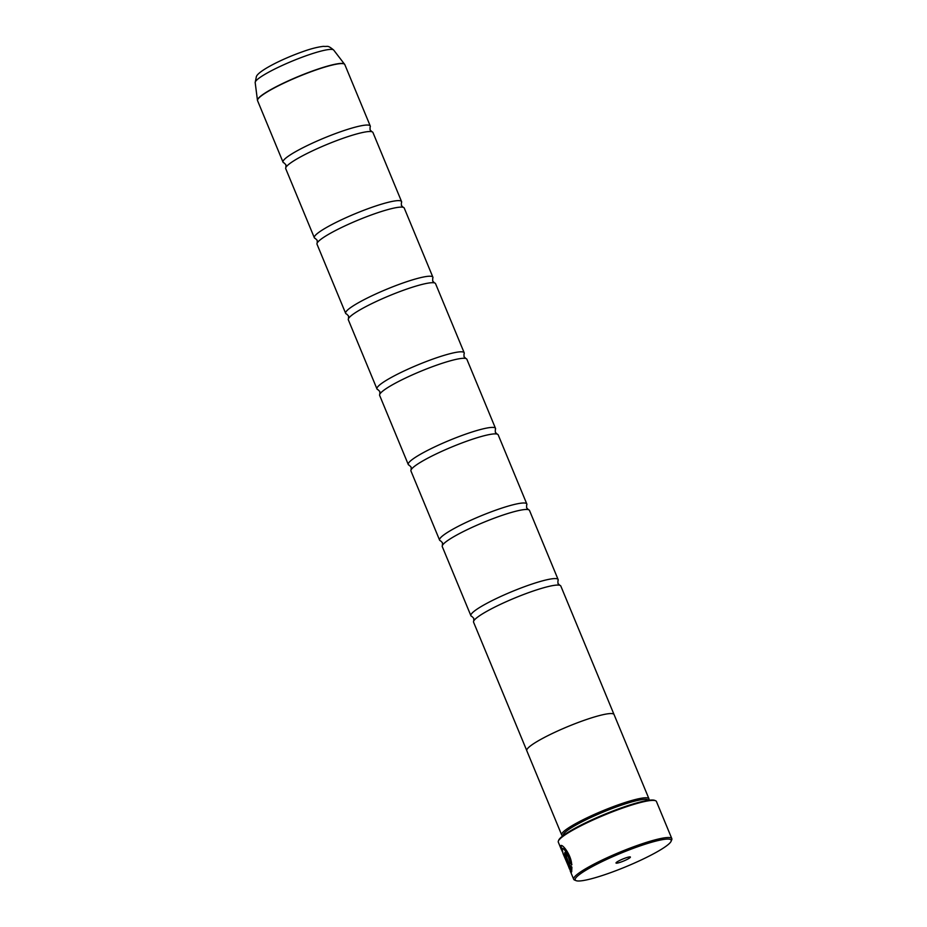 <?xml version="1.0" encoding="UTF-8"?>
<svg xmlns="http://www.w3.org/2000/svg" width="927" height="927" viewBox="0 0 927 927"><rect width="100%" height="100%" fill="white"/><g stroke="black" fill="none" stroke-linecap="round" stroke-linejoin="round"><path stroke-width="1.39" d="M526.721 750.488L473.57 622.179A47.207 6.559 -22.5 0 1 473.767 620.905L473.755 618.309L471.924 616.455A47.207 6.559 -22.5 0 1 470.893 615.702L442.26 546.582A47.207 6.559 -22.5 0 1 442.457 545.319L442.446 542.712L440.615 540.87A47.207 6.559 -22.5 0 1 439.583 540.105L410.951 470.997A47.207 6.559 -22.5 0 1 411.148 469.722L411.136 467.127L409.305 465.273A47.207 6.559 -22.5 0 1 408.274 464.52L379.641 395.4A47.207 6.559 -22.5 0 1 379.838 394.137L379.827 391.53L377.996 389.688A47.207 6.559 -22.5 0 1 376.965 388.923L348.332 319.815A47.207 6.559 -22.5 0 1 348.529 318.54L348.517 315.945L346.686 314.091A47.207 6.559 -22.5 0 1 345.644 313.338L317.022 244.23A47.207 6.559 -22.5 0 1 317.219 242.955L317.208 240.348L315.377 238.506A47.207 6.559 -22.5 0 1 314.334 237.741L285.713 168.633A47.207 6.559 -22.5 0 1 285.91 167.37L285.898 164.763L284.068 162.909A47.207 6.559 -22.5 0 1 283.025 162.155A47.207 6.559 -22.5 0 1 283.233 160.858A47.207 6.559 -22.5 0 1 327.868 136.512A47.207 6.559 -22.5 0 1 370.267 126.026A47.207 6.559 -22.5 0 1 370.07 127.289A47.207 6.559 -22.5 0 1 370.058 127.312L370.082 129.896L371.912 131.738A47.207 6.559 -22.5 0 1 372.944 132.503L401.576 201.611A47.207 6.559 -22.5 0 1 401.379 202.874A47.207 6.559 -22.5 0 1 401.368 202.909L401.391 205.481L403.222 207.335A47.207 6.559 -22.5 0 1 404.253 208.088L432.886 277.196A47.207 6.559 -22.5 0 1 432.689 278.471A47.207 6.559 -22.5 0 1 432.677 278.494M314.334 237.741A47.207 6.559 -22.5 0 1 314.543 236.455A47.207 6.559 -22.5 0 1 359.178 212.098A47.207 6.559 -22.5 0 1 401.576 201.611M345.644 313.338A47.207 6.559 -22.5 0 1 345.852 312.04A47.207 6.559 -22.5 0 1 390.487 287.694A47.207 6.559 -22.5 0 1 432.886 277.196M376.965 388.923A47.207 6.559 -22.5 0 1 377.173 387.637A47.207 6.559 -22.5 0 1 421.797 363.28A47.207 6.559 -22.5 0 1 464.195 352.793A47.207 6.559 -22.5 0 1 463.998 354.056A47.207 6.559 -22.5 0 1 463.987 354.091M408.274 464.52A47.207 6.559 -22.5 0 1 408.483 463.222A47.207 6.559 -22.5 0 1 453.106 438.877A47.207 6.559 -22.5 0 1 495.505 428.378A47.207 6.559 -22.5 0 1 495.308 429.653A47.207 6.559 -22.5 0 1 495.296 429.676L495.319 432.26L497.15 434.103A47.207 6.559 -22.5 0 1 498.193 434.867L526.814 503.975A47.207 6.559 -22.5 0 1 526.617 505.238A47.207 6.559 -22.5 0 1 526.606 505.273M439.583 540.105A47.207 6.559 -22.5 0 1 439.792 538.819A47.207 6.559 -22.5 0 1 484.427 514.462A47.207 6.559 -22.5 0 1 526.814 503.975M470.893 615.702A47.207 6.559 -22.5 0 1 471.101 614.404A47.207 6.559 -22.5 0 1 515.736 590.047A47.207 6.559 -22.5 0 1 558.124 579.56A47.207 6.559 -22.5 0 1 557.927 580.835A47.207 6.559 -22.5 0 1 557.915 580.858M561.704 849.758L561.02 845.563M571.924 864.717L570.58 863.373C567.834 853.408 564.96 848.402 561.959 848.356M569.445 868.889L563.767 854.01A53.117 7.381 157.5 0 0 563.628 854.497L569.838 869.514L563.037 853.593L562.063 848.251M561.75 848.437C564.74 848.483 567.614 853.489 570.372 863.454L571.716 864.798C571.287 854.717 561.971 843.164 560.661 845.806L562.318 851.751M571.345 872.295L569.885 869.491M566.907 856.073L566.107 855.053L566.698 856.154A53.117 7.381 -22.5 0 1 567.417 855.436C566.316 853.118 565.424 852.156 564.752 852.55L565.69 857.405L571.646 871.809L571.913 867.185L570.65 865.806L570.696 867.869L565.841 855.169M571.739 871.426L565.91 857.324L565.006 852.423M575.447 878.483A51.935 7.207 157.5 0 0 576.084 880.65A51.935 7.207 157.5 0 0 625.238 867A51.935 7.207 157.5 0 0 670.951 841.589A51.935 7.207 157.5 0 0 671.09 841.299A51.935 7.207 157.5 0 0 627.927 850.372A51.935 7.207 157.5 0 0 575.447 878.483M576.084 880.65L574.566 880.036A53.117 7.381 -22.5 0 1 573.686 879.283A53.117 7.381 -22.5 0 1 573.917 877.823A53.117 7.381 -22.5 0 1 624.126 850.43A53.117 7.381 -22.5 0 1 671.82 838.634A53.117 7.381 -22.5 0 1 671.739 839.792L671.09 841.299M630.36 857.266A7.787 1.078 157.5 0 0 630.267 856.942A7.787 1.078 157.5 0 0 622.898 858.993A7.787 1.078 157.5 0 0 616.038 862.805A7.787 1.078 157.5 0 0 616.015 862.852A7.787 1.078 157.5 0 0 622.492 861.484A7.787 1.078 157.5 0 0 630.36 857.266M558.39 840.974L558.772 840.071A52.399 7.277 -22.5 0 1 558.911 839.781A52.399 7.277 -22.5 0 1 605.041 814.138A52.399 7.277 -22.5 0 1 654.647 800.36L655.551 800.731A53.117 7.381 157.5 0 0 605.285 814.694A53.117 7.381 157.5 0 0 558.529 840.685A53.117 7.381 157.5 0 0 558.39 840.974A53.117 7.381 157.5 0 0 558.297 842.133L561.542 849.978M563.222 835.575L563.21 835.551A46.049 6.396 -22.5 0 1 563.407 834.288A46.049 6.396 -22.5 0 1 606.953 810.534A46.049 6.396 -22.5 0 1 648.309 800.302L648.321 800.325M562.944 835.783L562.457 835.586A47.231 6.559 -22.5 0 1 561.669 834.914A47.231 6.559 -22.5 0 1 561.878 833.628A47.231 6.559 -22.5 0 1 606.536 809.259A47.231 6.559 -22.5 0 1 648.946 798.773A47.231 6.559 -22.5 0 1 648.865 799.792L648.657 800.279M285.91 167.37A47.207 6.559 -22.5 0 1 285.922 167.335A47.207 6.559 -22.5 0 1 326.883 144.485A47.207 6.559 -22.5 0 1 371.912 131.738M648.946 798.773L614.056 714.543A47.231 6.559 157.5 0 0 571.646 725.03A47.231 6.559 157.5 0 0 526.988 749.398A47.231 6.559 157.5 0 0 526.779 750.685L561.669 834.914M317.219 242.955A47.207 6.559 -22.5 0 1 317.231 242.932A47.207 6.559 -22.5 0 1 358.193 220.07A47.207 6.559 -22.5 0 1 403.222 207.335M348.529 318.54A47.207 6.559 -22.5 0 1 348.54 318.517A47.207 6.559 -22.5 0 1 389.502 295.667A47.207 6.559 -22.5 0 1 434.531 282.92A47.207 6.559 -22.5 0 1 435.563 283.685L464.195 352.793M379.838 394.137A47.207 6.559 -22.5 0 1 379.85 394.114A47.207 6.559 -22.5 0 1 420.812 371.252A47.207 6.559 -22.5 0 1 465.841 358.517A47.207 6.559 -22.5 0 1 466.872 359.27L495.505 428.378M411.148 469.722A47.207 6.559 -22.5 0 1 411.159 469.699A47.207 6.559 -22.5 0 1 452.121 446.849A47.207 6.559 -22.5 0 1 497.15 434.103M442.457 545.319A47.207 6.559 -22.5 0 1 442.469 545.296A47.207 6.559 -22.5 0 1 483.43 522.434A47.207 6.559 -22.5 0 1 528.46 509.699A47.207 6.559 -22.5 0 1 529.502 510.453L558.124 579.56M473.767 620.905A47.207 6.559 -22.5 0 1 473.778 620.881A47.207 6.559 -22.5 0 1 514.74 598.031A47.207 6.559 -22.5 0 1 559.769 585.285A47.207 6.559 -22.5 0 1 560.812 586.038L613.964 714.358M671.82 838.634L656.432 801.484A53.117 7.381 157.5 0 0 655.551 800.731M570.87 865.725L570.696 867.869M563.628 854.497L569.838 869.514M370.267 126.026L344.798 64.554A47.207 6.559 157.5 0 0 302.411 75.041A47.207 6.559 157.5 0 0 257.776 99.398A47.207 6.559 157.5 0 0 257.567 100.684L257.451 100.267A47.184 6.559 -22.5 0 1 257.729 99.212A47.184 6.559 -22.5 0 1 301.518 75.203A47.184 6.559 -22.5 0 1 344.589 64.183A47.184 6.559 -22.5 0 1 344.693 64.369M257.509 100.487A47.184 6.559 -22.5 0 1 257.451 100.267L255.18 82.596L256.327 76.802C257.474 71.53 280.568 59.467 302.619 51.715C310.557 48.83 317.509 47.034 323.465 46.35C328.251 46.883 327.219 44.774 333.697 50.07A42.526 5.91 157.5 0 0 294.89 60.012A42.526 5.91 157.5 0 0 255.423 81.646A42.526 5.91 157.5 0 0 255.18 82.596M557.927 580.835L557.938 583.431L559.769 585.285M526.617 505.238L526.629 507.845L528.46 509.699M463.998 354.056L464.01 356.663L465.841 358.517M432.689 278.471L432.7 281.078L434.531 282.92M570.186 870.835L573.686 879.283M257.567 100.684L283.025 162.155M333.697 50.07L344.798 64.554"/></g></svg>
